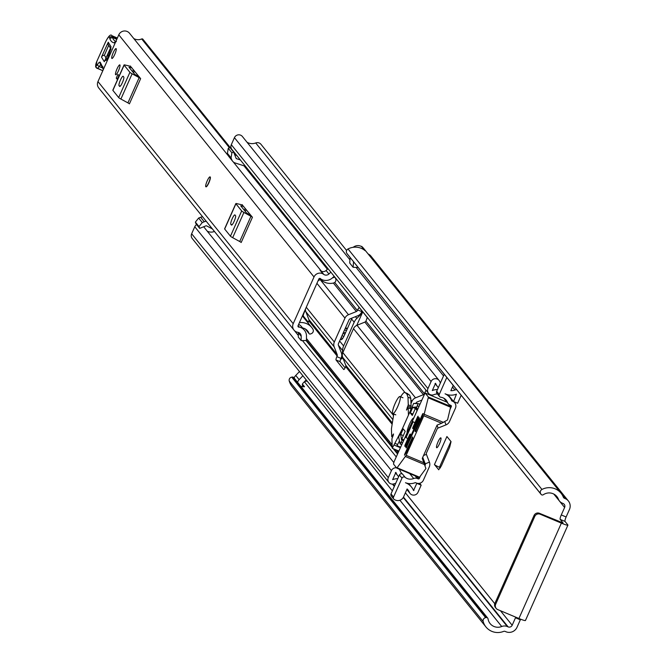 <?xml version="1.0" encoding="UTF-8"?>
<svg xmlns="http://www.w3.org/2000/svg" width="665" height="665" viewBox="0 0 665 665"><rect width="100%" height="100%" fill="white"/><g stroke="black" fill="none" stroke-linecap="round" stroke-linejoin="round"><path stroke-width="1" d="M438.019 441.876A5.353 1.039 -67.2 0 0 436.681 447.72A5.353 1.039 -67.2 0 0 439.499 443.705A5.353 1.039 -67.2 0 0 440.837 437.861A5.353 1.039 -67.2 0 0 438.019 441.876M566.123 516.971A4.115 0.798 -67.2 0 0 565.026 521.418L560.188 519.382A4.115 0.798 112.8 0 1 561.285 514.943L566.123 516.971L569.448 509.498A8.437 8.229 -38.9 0 0 568.392 500.986L371.004 256.191A8.437 8.229 141.1 0 0 368.102 253.93M560.188 519.382L563.031 522.948L539.431 513.297L540.171 514.211L561.376 523.139A8.437 0.865 24 0 0 567.918 525.126A8.437 0.865 24 0 0 567.835 524.901L565.026 521.418M520.62 619.19A4.115 0.798 -67.2 0 0 520.338 619.813L517.004 627.294A8.437 8.229 -38.9 0 1 505.965 631.75L505.151 631.409A2.062 2.003 141.1 0 0 503.596 631.401A15.636 15.253 -38.9 0 1 483.164 621.501L289.242 380.995A3.084 3.009 -38.9 0 1 291.719 377.138L485.65 617.644A3.084 3.009 141.1 0 0 483.164 621.501M440.33 467.919L439.449 467.279L450.928 441.494M521.684 543.239A5.353 1.039 -67.2 0 0 520.953 544.735A5.353 1.039 -67.2 0 0 520.304 546.331M339.632 341.012L343.614 345.958L354.179 322.226L351.619 319.042A6.176 1.205 112.8 0 1 351.253 319.89L344.512 335.035A6.176 1.205 112.8 0 1 341.261 339.665A6.176 1.205 112.8 0 1 341.162 339.591L340.588 338.876M355.451 316.681L356.831 318.394L361.394 313.897L360.912 313.298M352.051 318.053L351.619 319.042M356.831 318.394A12.344 12.045 141.1 0 0 354.179 322.226M438.759 469.764L434.436 464.569A5.353 0.549 24 0 0 439.449 467.279M438.651 469.756L441.352 465.899L449.681 447.196L451.053 441.635L446.922 436.523L434.436 464.569M341.727 356.058L342.3 356.773A6.176 6.018 -38.9 0 1 341.777 359.017L342.6 357.163M356.748 325.401L362.716 311.985A6.176 6.018 -38.9 0 1 361.394 313.897M520.338 619.813L515.5 617.777L512.166 625.258A3.084 3.009 -38.9 0 1 508.127 626.887L507.312 626.546A7.406 7.224 141.1 0 0 501.718 626.513A10.291 10.033 -38.9 0 1 488.052 618.915L488.035 618.857A1.646 1.604 141.1 0 0 486.182 617.552L485.65 617.644M515.5 617.777A4.115 0.798 112.8 0 1 515.774 617.178M540.761 493.862L346.831 253.357A3.084 3.009 -38.9 0 1 348.028 248.959L541.95 489.465A3.084 3.009 141.1 0 0 540.761 493.862L541.052 494.303A1.646 1.604 141.1 0 0 543.305 494.727L543.355 494.694A10.291 10.033 -38.9 0 1 558.409 499.191A7.406 7.224 141.1 0 0 562.258 503.139L563.072 503.48A3.084 3.009 -38.9 0 1 564.618 507.462L561.285 514.943M541.95 489.465A15.636 15.253 -38.9 0 1 561.069 493.247L363.68 248.444A15.636 15.253 141.1 0 0 361.644 246.366L361.552 246.565A7.406 7.224 -38.9 0 0 353.206 247.297M358.169 267.505L353.14 267.288L349.732 263.066L350.106 257.513M304.487 381.652A7.406 7.224 -38.9 0 1 307.255 381.178M294.121 378.019A7.406 7.224 -38.9 0 1 295.742 375.442L299.491 371.544M306.199 379.865L302.941 383.256A2.062 2.003 141.1 0 0 304.462 386.664L304.429 386.739M297.529 382.25A7.406 7.224 -38.9 0 1 299.15 379.665L302.899 375.767M302.434 384.146L304.52 386.739A10.291 10.033 -38.9 0 1 300.738 386.232M485.94 626.937L292.018 386.432A15.636 15.253 -38.9 0 1 289.242 380.995M348.028 248.959A15.636 15.253 -38.9 0 1 365.102 250.663L361.644 246.366M561.069 493.247A15.636 15.253 -38.9 0 1 563.355 497.179A2.062 2.003 141.1 0 0 564.419 498.276L565.242 498.617A8.437 8.229 -38.9 0 1 568.392 500.986M346.831 253.357L541.052 494.303M486.182 617.552L292.251 377.047L291.719 377.138M525.375 620.262A8.437 0.865 -156 0 1 525.458 620.487A8.437 0.865 -156 0 1 518.916 618.5L497.711 609.572A4.115 4.015 141.1 0 1 496.173 608.417L495.433 607.502A4.115 4.015 -38.9 0 1 494.918 603.346L495.658 604.269A4.115 4.015 141.1 0 0 496.173 608.417M540.171 514.211A4.115 4.015 141.1 0 0 534.785 516.381L495.658 604.269M495.841 607.926A4.115 4.015 -38.9 0 1 495.433 607.502M534.785 516.381L534.045 515.466L494.918 603.346M534.045 515.466A4.115 4.015 -38.9 0 1 539.431 513.297M364.412 250.115L361.552 246.565M292.251 377.047A1.646 1.604 -38.9 0 1 293.78 377.604L487.711 618.109M353.14 267.288L353.514 261.736M342.3 356.773L342.334 355.999M342.417 353.871L342.558 350.455L338.435 345.343M343.614 345.958A12.344 12.045 141.1 0 0 342.558 350.455M341.062 337.803L342.658 338.468M440.454 467.711L440.014 467.528M205.859 186.757L206.05 186.832A5.353 1.039 -67.2 0 0 208.976 182.559A5.353 1.039 -67.2 0 0 210.29 177.04A5.353 1.039 -67.2 0 0 210.198 176.973L210.015 176.89A5.353 1.039 112.8 0 1 208.677 182.742A5.353 1.039 112.8 0 1 205.859 186.757A5.353 1.039 112.8 0 1 207.197 180.905A5.353 1.039 112.8 0 1 210.015 176.89M115.585 74.68A5.353 1.039 -67.2 0 0 115.677 74.746A5.353 1.039 -67.2 0 0 118.603 70.482A5.353 1.039 -67.2 0 0 119.916 64.954A5.353 1.039 -67.2 0 0 119.825 64.887A5.353 1.039 -67.2 0 0 116.899 69.16A5.353 1.039 -67.2 0 0 115.585 74.68M111.82 58.395A5.353 1.039 -67.2 0 0 111.903 58.47A5.353 1.039 -67.2 0 0 114.829 54.198A5.353 1.039 -67.2 0 0 116.142 48.678A5.353 1.039 -67.2 0 0 116.059 48.603A5.353 1.039 -67.2 0 0 113.133 52.876A5.353 1.039 -67.2 0 0 111.82 58.395M301.203 336.282L301.145 340.588L298.311 337.064L298.361 332.766L301.203 336.282A4.115 4.015 141.1 0 0 298.053 332.359L297.039 332.151A6.376 6.226 -38.9 0 1 294.005 330.131L98.777 88.004A6.376 6.226 -38.9 0 1 97.971 81.571L118.786 34.829A6.376 6.226 -38.9 0 1 129.517 33.25L228.519 156.034M294.005 330.131A6.376 6.226 -38.9 0 1 293.207 323.697L314.013 276.956A6.376 6.226 -38.9 0 1 322.982 273.889L323.83 274.462A4.115 4.015 -38.9 0 0 328.926 274.013L330.862 272.193M130.431 66.234L140.648 78.628L129.409 103.865A4.938 0.507 24 0 0 127.921 102.884L139.16 77.639A4.938 0.507 -156 0 1 140.648 78.628M242.21 204.87L252.434 217.264L241.187 242.501A4.938 0.507 24 0 0 239.708 241.52L250.946 216.275A4.938 0.507 -156 0 1 252.434 217.264M117.921 74.38L118.91 75.619L117.248 79.359L116.259 78.121L117.921 74.38M301.145 340.588L306.449 340.522L306.499 336.224A9.634 9.401 141.1 0 0 299.3 327.08A1.031 1.006 -38.9 0 1 298.045 325.734L318.851 278.992A1.031 1.006 -38.9 0 1 320.721 278.959L320.389 278.552M321.203 271.071A6.376 6.226 -38.9 0 0 319.998 270.19L322.982 273.889M299.416 322.633A14.098 13.749 141.1 0 1 312.932 329.242A3.084 3.009 -38.9 0 1 311.27 333.664L310.289 334.021A1.031 1.006 -38.9 0 1 309.001 333.423A8.745 8.529 141.1 0 0 302.567 327.945M133.773 38.52A8.745 8.529 141.1 0 0 141.695 38.952A1.031 1.006 -38.9 0 1 143.033 39.459L236.474 155.344M332.409 277.904A8.745 8.529 141.1 0 0 333.946 277.38A1.031 1.006 -38.9 0 1 335.285 277.887L335.684 278.826A3.084 3.009 -38.9 0 1 333.506 283.032A14.098 13.749 141.1 0 1 319.624 278.386M334.154 276.274L332.508 277.812A9.634 9.401 -38.9 0 1 320.721 278.959M299.3 327.08L298.103 325.592M131.903 67.788L128.968 67.19L134.746 74.364L139.251 76.891M119.6 86.384A5.145 0.998 -67.2 0 0 119.692 86.45A5.145 0.998 -67.2 0 0 122.501 82.344A5.145 0.998 -67.2 0 0 123.765 77.032L123.2 76.334A5.145 0.998 -67.2 0 0 123.116 76.267A5.145 0.998 -67.2 0 0 120.299 80.374A5.145 0.998 -67.2 0 0 119.035 85.677L119.8 86.467M130.506 66.051A4.938 0.507 -156 0 1 130.556 66.184A4.938 0.507 -156 0 1 129.899 66.159L125.037 64.995A7.406 0.756 24 0 0 124.056 64.954A7.406 0.756 24 0 0 124.131 65.153L129.916 72.327A7.406 0.756 24 0 0 132.136 73.798L120.897 99.043L127.921 102.884M120.897 99.043A7.406 0.756 -156 0 1 118.678 97.564L129.916 72.327M124.131 65.153L112.892 90.39L118.678 97.564M132.136 73.798L139.16 77.639M243.689 206.416L240.747 205.817L246.532 212.991L251.038 215.526M231.387 225.019A5.145 0.998 -67.2 0 0 231.47 225.086A5.145 0.998 -67.2 0 0 234.288 220.98A5.145 0.998 -67.2 0 0 235.551 215.668L234.986 214.97A5.145 0.998 -67.2 0 0 234.895 214.903A5.145 0.998 -67.2 0 0 232.085 219.001A5.145 0.998 -67.2 0 0 230.822 224.313L231.578 225.103M242.293 204.687A4.938 0.507 -156 0 1 242.343 204.82A4.938 0.507 -156 0 1 241.686 204.795L236.823 203.631A7.406 0.756 24 0 0 235.842 203.59A7.406 0.756 24 0 0 235.909 203.781L241.694 210.955A7.406 0.756 24 0 0 243.922 212.434L232.684 237.679L239.708 241.52M232.684 237.679A7.406 0.756 -156 0 1 230.456 236.2L241.694 210.955M235.909 203.781L224.67 229.026L230.456 236.2M243.922 212.434L250.946 216.275M320.139 270.364L320.987 270.938A4.115 4.015 -38.9 0 0 326.091 270.489L328.028 268.677M304.454 330.289L301.619 326.764A9.634 9.401 141.1 0 0 298.651 324.354M117.555 78.669L116.259 78.121M108.653 45.403L104.405 55.245L107.198 59.867M108.229 56.766L107.339 55.286L110.839 47.564M116.791 39.302L112.46 37.473L109.725 38.47L109.692 37.706A8.229 1.604 -67.2 0 0 105.07 42.992L96.866 61.33A3.707 0.723 -67.2 0 0 95.81 65.419L95.901 65.569A6.791 1.322 -67.2 0 0 97.647 64.289A10.291 2.003 112.8 0 1 100.282 62.352L103.574 68.994M105.112 42.909L96.866 61.33M102.909 68.404L102.826 66.575M111.038 46.833L104.28 61.712L101.496 57.09L108.254 42.211L111.038 46.833A3.084 3.001 148.9 0 0 110.997 49.227M113.241 52.618A5.353 1.039 112.8 0 1 116.059 48.603A5.353 1.039 112.8 0 1 114.721 54.455A5.353 1.039 112.8 0 1 111.903 58.47A5.353 1.039 112.8 0 1 113.241 52.618M134.455 70.947L133.549 72.867M117.007 68.902A5.353 1.039 112.8 0 1 119.825 64.887A5.353 1.039 112.8 0 1 118.486 70.731A5.353 1.039 112.8 0 1 115.677 74.746A5.353 1.039 112.8 0 1 117.007 68.902M424.22 394.046A1.854 1.804 -38.9 0 1 423.406 394.678L415.517 397.861A6.376 6.226 141.1 0 0 412.009 401.253L410.978 403.564M353.489 328.676L342.832 352.608A6.376 6.226 141.1 0 0 342.699 357.421L345.709 365.185A1.854 1.804 -38.9 0 1 345.667 366.581L345.376 367.221A3.084 0.599 112.8 0 1 343.755 369.541A3.084 0.599 112.8 0 1 343.705 369.499L336.041 359.998A3.084 0.599 112.8 0 1 336.864 356.664L337.147 356.016A1.854 1.804 141.1 0 0 337.188 354.62L334.179 346.856A6.376 6.226 -38.9 0 1 334.312 342.043L344.969 318.111A6.376 6.226 -38.9 0 1 348.485 314.72L356.365 311.544A1.854 1.804 141.1 0 0 357.388 310.555L357.67 309.915A3.084 0.599 112.8 0 1 359.3 307.596A3.084 0.599 112.8 0 1 359.349 307.637L367.014 317.147A3.084 0.599 112.8 0 1 366.191 320.48L365.908 321.12A1.854 1.804 -38.9 0 1 364.885 322.101L357.005 325.285A6.376 6.226 141.1 0 0 353.489 328.676L404.96 392.508M421.452 400.239L417.121 401.993A1.854 1.804 141.1 0 0 416.099 402.973L415.916 403.381M336.864 356.664L340.954 358.385L341.236 357.745A6.376 6.226 141.1 0 0 341.378 352.932L338.369 345.16A1.854 1.804 -38.9 0 1 338.402 343.772L349.059 319.832A1.854 1.804 -38.9 0 1 350.081 318.851L357.969 315.667A6.376 6.226 141.1 0 0 361.477 312.284L361.768 311.636L357.67 309.915M305.476 309.042A6.376 6.226 141.1 0 0 305.867 311.744L308.876 319.516A1.854 1.804 -38.9 0 1 308.843 320.912L308.552 321.552A3.084 0.599 112.8 0 1 307.928 322.791M405.151 477.337A2.062 2.003 141.1 0 0 401.984 478.143L399.424 474.976A2.062 2.003 -38.9 0 1 402.599 474.17L405.151 477.337A8.537 8.329 141.1 0 0 413.672 478.517A4.73 4.613 -38.9 0 1 417.296 478.509L418.219 478.9A0.823 0.806 141.1 0 0 419.299 478.468L420.33 476.14M424.985 465.683L425.193 465.217A1.854 1.804 141.1 0 0 425.234 463.821L422.724 457.345M340.954 358.385A3.084 0.599 -67.2 0 0 340.131 361.718L345.085 367.853M304.911 310.297A6.376 6.226 141.1 0 1 304.412 312.068L304.129 312.716A3.084 0.599 -67.2 0 0 303.307 316.05L308.252 322.184M416.88 483.189L413.547 490.537A14.605 14.248 141.1 0 0 405.467 482.724A13.067 12.743 141.1 0 0 415.309 482.624L416.39 483.014A5.353 5.22 141.1 0 0 423.389 480.188L429.291 466.938A6.376 6.226 141.1 0 0 429.424 462.133L426.415 454.361A1.854 1.804 -38.9 0 1 426.456 452.965L437.113 429.033A1.854 1.804 -38.9 0 1 438.127 428.044L446.015 424.869A6.376 6.226 141.1 0 0 449.532 421.477L455.425 408.227A5.353 5.22 141.1 0 0 452.757 401.328L451.726 400.829A13.067 12.743 141.1 0 0 445.06 393.796L445.06 393.788A14.605 14.248 141.1 0 0 456.448 394.17L453.555 401.527L457.645 403.248L460.803 396.157A4.73 4.613 -38.9 0 0 461.111 395.176M425.991 390.172L424.47 393.597M430.928 395.417L431.144 394.935M450.296 408.825L451.336 406.506A0.823 0.806 141.1 0 0 450.92 405.442L449.997 405.051A4.73 4.613 -38.9 0 1 447.52 402.483A8.537 8.329 141.1 0 0 440.812 397.246A2.062 2.003 141.1 0 1 439.507 396.523L436.947 393.356A2.062 2.003 -38.9 0 1 436.689 391.278L439.249 394.453A2.062 2.003 141.1 0 0 439.507 396.523M322.459 261.927A3.084 0.599 112.8 0 1 322.475 261.927A3.084 0.599 112.8 0 1 322.525 261.968L245.302 166.233M362.068 311.004A3.084 0.599 -67.2 0 0 361.768 311.636M429.166 393.971L428.9 394.561M320.588 279.45L320.173 279.616A6.376 6.226 141.1 0 0 317.878 281.187M419.299 404.121A6.376 6.226 -38.9 0 1 419.856 403.83M396.54 467.827A4.73 4.613 141.1 0 0 391.419 470.629L388.294 477.653A4.73 4.613 141.1 0 0 394.17 483.796A10.083 9.834 -38.9 0 1 395.7 483.339L391.003 493.896L393.555 497.063A2.062 2.003 141.1 0 0 394.586 499.714L395.517 500.113A6.176 6.018 141.1 0 0 403.597 496.846L407.105 488.958A10.083 9.834 141.1 0 1 409.391 492.3L406.963 489.282M399.424 474.976L398.659 476.697A13.067 12.743 -38.9 0 1 395.891 472.358L392.641 479.64A14.605 14.248 -38.9 0 1 397.786 478.659L395.7 483.339M402.599 474.17A8.537 8.329 -38.9 0 1 400.097 470.704A4.73 4.613 141.1 0 0 399.042 469.083M444.262 374.279L440.413 382.915A10.083 9.834 -38.9 0 1 439.706 381.51A4.73 4.613 141.1 0 0 431.078 381.552L427.952 388.576A4.73 4.613 141.1 0 0 433.946 394.669A8.537 8.329 -38.9 0 1 437.487 394.021M247.031 142.252A10.083 9.834 141.1 0 0 255.717 142.958A4.73 4.613 -38.9 0 1 260.996 144.33L346.598 250.489M453.222 385.384L450.862 390.679A10.083 9.834 141.1 0 0 454.926 390.014A4.73 4.613 -38.9 0 1 456.697 389.698M440.413 382.915L438.335 387.595A14.605 14.248 -38.9 0 1 435.55 383.273L432.308 390.563A13.067 12.743 -38.9 0 1 437.462 389.557L436.689 391.278M212.418 228.943L206.715 225.925A1.031 1.006 141.1 0 0 205.859 225.884L199.691 228.369L196.05 223.864L195.377 222.118L198.644 218.045L200.622 217.247A5.553 5.42 -38.9 0 1 202.659 216.84M245.468 166.283L235.161 162.983A5.553 5.42 141.1 0 1 231.827 159.841L231.071 157.896L227.43 153.382L228.186 155.336A5.553 5.42 -38.9 0 0 229.009 156.749L232.642 161.254M240.339 159.924L236.632 158.736L235.876 157.796M234.703 154.779L236.707 155.419M417.08 483.447L421.169 485.167L419.648 483.28M421.169 485.167L418.019 492.258A4.73 4.613 -38.9 0 1 409.391 492.3M401.984 478.143L393.555 497.063M446.814 377.446L439.249 394.453M453.555 401.527L448.152 394.835M428.551 393.348L231.902 149.459A4.73 4.613 -38.9 0 1 231.304 144.687L234.429 137.672A4.73 4.613 -38.9 0 1 242.393 136.5L439.041 380.388M207.206 231.121A8.537 8.329 141.1 0 0 214.446 231.462M388.892 482.424L192.243 238.535A4.73 4.613 -38.9 0 1 191.645 233.764L194.77 226.748A4.73 4.613 -38.9 0 1 196.649 224.604M227.43 153.382L228.253 148.278L231.886 152.792L233.656 152.077L236.017 158.154A1.031 1.006 141.1 0 0 236.632 158.736M231.886 152.792L231.071 157.896M228.253 148.278L230.024 147.564L233.656 152.077M206.291 221.345A5.553 5.42 141.1 0 0 204.263 221.753L202.276 222.551L199.01 226.624L199.691 228.369M198.644 218.045L202.276 222.551M199.01 226.624L195.377 222.118M438.335 387.595L437.462 389.557M398.659 476.697L397.786 478.659M393.813 499.141L391.261 495.974A2.062 2.003 -38.9 0 1 391.003 493.896M409.881 411.901L402.774 427.869M407.936 438.509L406.041 437.711L413.115 421.818L415.01 422.616M413.115 421.818L412.491 421.045L405.417 436.938L406.041 437.711M413.505 418.086A8.229 1.604 -67.2 0 0 409.449 424.27A8.229 1.604 -67.2 0 0 407.071 432.533M415.592 431.552L415.093 431.336L415.417 431.71M415.392 431.701L422.391 416.431L423.198 413.497L422.657 413.854L415.367 430.23L416.115 430.538M428.41 397.063L423.796 415.758L406.165 455.342L396.814 468.143L393.489 464.037L394.037 461.818L425.085 392.957L428.41 397.063L450.729 406.456L449.299 404.686M423.796 415.758L441.627 423.264L447.553 419.939L450.729 406.456M404.752 454.079L404.495 455.209L406.149 452.915L412.608 438.41L412.599 436.947L404.752 454.079L405.251 454.295M396.855 468.152L419.133 477.537L419.54 477.212L425.916 468.551L422.267 458.385L437.088 425.101L441.627 423.264M413.181 428.559L412.682 428.343L413.007 428.717M412.982 428.709L418.102 417.653L418.094 416.19L417.537 416.955L412.957 427.238L413.697 427.545M405.276 446.323L404.769 446.107L405.093 446.481M405.076 446.473L410.197 435.417L410.471 434.312L410.18 433.954L409.623 434.711L405.043 445.001L405.791 445.309M406.406 447.728L405.908 447.52L406.232 447.886M406.207 447.886L419.241 419.066L419.233 417.603L418.667 418.36L406.182 446.406L406.922 446.722M415.093 431.336L415.367 430.23M412.682 428.343L412.957 427.238M404.769 446.107L405.043 445.001M405.908 447.52L406.182 446.406M416.947 410.355L416.107 409.308L417.961 403.555L413.672 403.389L398.684 437.046L400.081 443.921L402.766 439.216L403.63 440.272M416.431 403.622L413.672 403.389M401.452 439.748L405.193 431.336L403.206 428.867L400.712 434.478L401.452 439.748M416.016 407.022L412.782 407.362L410.288 412.973L412.275 415.442L416.016 407.022M412.882 414.071L410.288 412.973M415.384 408.46L412.782 407.362M403.306 435.575L400.712 434.478M402.217 429.125L392.259 448.26L391.909 438.867L393.547 433.962L391.693 436.656L391.427 428.825L393.73 414.154A13.982 2.718 112.8 0 1 393.763 413.987M400.663 396.797A13.982 2.718 112.8 0 1 404.852 392.466A13.982 2.718 112.8 0 1 405.051 392.608L406.839 393.929L407.994 397.204L408.277 404.844L406.473 410.081L408.152 407.703L408.451 414.727M392.259 448.26L398.834 451.028M400.33 447.686L393.954 445.001M396.747 446.173L397.628 444.478L394.835 443.306M399.524 440.829L397.628 444.478M407.238 407.304L410.022 408.485L410.646 407.296L411.07 406.016L408.277 404.844M407.994 397.204L410.787 398.385L411.07 406.016M406.839 393.929L409.623 395.11L410.787 398.385M405.051 392.608L409.623 395.11M407.844 393.78A13.982 2.718 -67.2 0 0 407.645 393.638A13.982 2.718 -67.2 0 0 407.404 393.597M400.563 447.154L397.013 445.658M397.687 406.639A9.26 1.804 -67.2 0 0 400.006 396.523A9.26 1.804 -67.2 0 0 395.135 403.472A9.26 1.804 -67.2 0 0 392.824 413.588A9.26 1.804 -67.2 0 0 397.687 406.639M341.777 359.017L341.062 358.136M512.166 625.258L500.446 610.728M494.785 603.695L405.384 492.823M564.618 507.462L553.82 494.07M362.018 311.112L362.716 311.985M501.718 626.513L399.898 500.238M392.35 490.87L304.379 381.768M507.312 626.546L403.256 497.495M394.328 486.423L392.466 484.112M508.127 626.887L403.472 497.096M394.52 485.99L392.982 484.087M558.409 499.191L554.701 494.594M564.419 498.276L563.155 496.713M565.242 498.617L562.199 494.843M561.376 523.139L518.916 618.5M299.15 379.665L295.742 375.442M345.31 328.269L347.172 329.05M344.586 329.873L346.457 330.663M343.547 332.226L345.409 333.015M343.032 333.381L344.894 334.171M342.018 335.659L343.847 336.432M293.207 323.697L97.971 81.571M314.013 276.956L118.786 34.829M309.001 333.423L305.468 329.042M333.946 277.38L333.522 276.856M327.404 269.259L243.988 165.809M235.227 154.945L234.346 153.856M229.458 147.796L141.695 38.952M245.235 166.208L327.928 268.768M334.054 276.366L334.952 277.48M133.457 69.709L132.584 71.67M119.035 85.677L120.249 86.192M245.244 208.345L244.363 210.306M230.822 224.313L232.027 224.828M326.091 270.489L328.926 274.013M320.987 270.938L323.83 274.462M137.755 76.076L139.018 76.608M115.76 41.612A2.062 2.012 97.6 0 0 114.28 42.851A119.301 23.225 112.8 0 1 109.725 38.47M115.344 42.552A22.635 4.406 112.8 0 1 114.28 42.851M117.364 38.021L112.028 35.769A10.291 2.003 112.8 0 1 112.435 36.799L112.46 37.473A117.24 22.818 -67.2 0 0 115.743 41.413A117.24 22.818 -67.2 0 0 115.835 41.446M117.04 38.736L112.435 36.799A2.062 1.862 177.7 0 0 109.692 37.706M112.028 35.769C110.714 33.682 108.387 36.068 105.053 42.934L105.07 42.992M95.96 67.34A2.062 1.995 -31.1 0 1 95.91 67.265L95.91 67.265A2.062 1.995 -31.1 0 1 95.81 65.419M100.772 64.846A8.229 1.604 -67.2 0 0 99.193 66.542A8.845 1.721 112.8 0 1 97.107 68.379A8.845 1.721 112.8 0 1 96.924 68.204A2.062 1.995 -31.1 0 1 96.001 67.414L96.001 67.414A2.062 1.995 -31.1 0 1 95.901 65.569M102.676 68.005L99.193 66.542A2.062 1.446 -145.9 0 1 97.647 64.289M102.792 68.204L100.382 64.189A2.062 1.995 -31.1 0 1 100.282 62.352M102.817 70.69L97.364 68.395M104.405 55.245A3.084 3.001 148.9 0 0 101.496 57.09M108.254 42.211A3.084 3.001 148.9 0 0 108.403 44.979L110.889 48.786C108.902 55.253 107.273 59.135 105.993 60.415L106.375 60.191M106.375 59.966A3.084 3.001 148.9 0 0 104.28 61.712M109.143 54.738A3.084 3.001 -31.1 0 1 107.339 55.286M412.009 401.253L410.837 399.806M393.481 415.425L342.832 352.608M391.984 424.021L345.667 366.581M392.126 422.757L345.709 365.185M392.699 419.432L342.699 357.421M423.406 394.678L364.885 322.101M424.42 393.688L365.908 321.12M415.517 397.861L357.005 325.285M344.969 318.111L316.922 283.323M334.312 342.043L306.266 307.263M337.147 356.016L308.843 320.912M419.299 478.468L418.252 477.171M398.244 452.358L396.315 449.964M392.126 444.769L306.474 338.535M425.193 465.217L424.594 464.469M451.336 406.506L450.247 405.16M357.388 310.555L334.719 282.442M337.188 354.62L308.876 319.516M334.179 346.856L305.867 311.744M356.365 311.544L333.398 283.057M348.485 314.72L320.173 279.616M429.424 462.133L425.234 463.821L423.58 461.768M454.926 390.014L452.499 387.005M443.538 375.891L356.074 267.413M349.948 259.824L255.717 142.958M426.415 454.361L423.538 455.517M438.127 428.044L437.03 425.218M446.015 424.869L444.752 421.61M388.294 477.653L191.645 233.764M391.419 470.629L194.77 226.748M413.672 478.517L409.673 473.555M396.232 456.888L302.442 340.571M298.327 335.468L294.262 330.422M417.296 478.509L415.168 475.874M397.52 453.987L393.231 448.667M392.225 447.42L306.033 340.53M418.219 478.9L416.091 476.256M397.737 453.497L394.154 449.058M392.192 446.622L306.449 340.281M431.078 381.552L234.429 137.672M427.952 388.576L231.304 144.687M447.52 402.483L444.32 398.51M413.921 490.529L413.048 489.448M452.757 401.328L450.82 398.934M231.827 159.841L228.186 155.336M200.622 217.247L204.263 221.753M340.131 361.718L336.041 359.998M303.307 316.05L302.5 315.709M428.368 397.861L450.687 407.254M419.54 477.212L397.221 467.819M446.98 402.175L425.085 392.957L446.996 402.192M443.447 422.391L424.303 414.337M423.996 462.857L406.165 455.342M405.5 456.564L424.644 464.627M412.766 438.011L412.042 437.711M418.26 417.254L417.537 416.955M410.355 435.018L409.623 434.711M419.399 418.667L418.667 418.36M416.107 409.308L417.204 409.773M417.445 405.8L418.734 406.348M417.961 403.555L419.657 404.27L417.994 403.58M400.222 443.879L401.735 444.519M402.45 442.923L401.161 442.375M416.381 408.194L417.662 408.742M402.225 439.981L403.514 440.529M393.406 435.259L392.724 434.968M408.194 407.803L411.153 409.05M391.801 436.606L392.658 436.971M392.109 436.149L392.907 436.481M407.853 406.124L410.646 407.296M559.489 501.053L553.887 494.103M525.458 620.487L567.918 525.126M541.135 494.419L347.213 253.914M345.542 327.745L347.263 328.477M311.777 327.571L302.4 315.942M309.159 333.722L305.326 328.959M335.143 277.662L334.079 276.341M236.532 155.361L142.892 39.235M321.336 271.145L233.24 161.886M133.474 72.776L134.347 70.814M124.056 64.954L112.817 90.199M245.26 211.412L246.133 209.45M235.842 203.59L224.604 228.835M116.408 41.587L115.743 41.413M96.857 61.263L96.001 67.414L102.784 70.773M102.726 67.98L103.258 69.709M410.056 493.422L406.872 489.482M393.763 462.491L203.69 226.757M448.235 403.722L443.755 398.177M411.494 487.054L408.659 483.53M397.853 475.791L395.359 472.699M437.603 386.756L435.035 383.58M449.764 397.396L447.587 394.702M454.752 402.832L453.779 401.627M396.814 468.143L419.133 477.537M415.733 403.298L416.481 403.622M400.081 443.921L401.702 444.602M407.645 393.638L404.852 392.466M411.186 408.975L408.152 407.703M392.624 437.038L391.693 436.656M402.982 397.778L400.006 396.523M395.8 414.844L392.824 413.588"/></g></svg>
